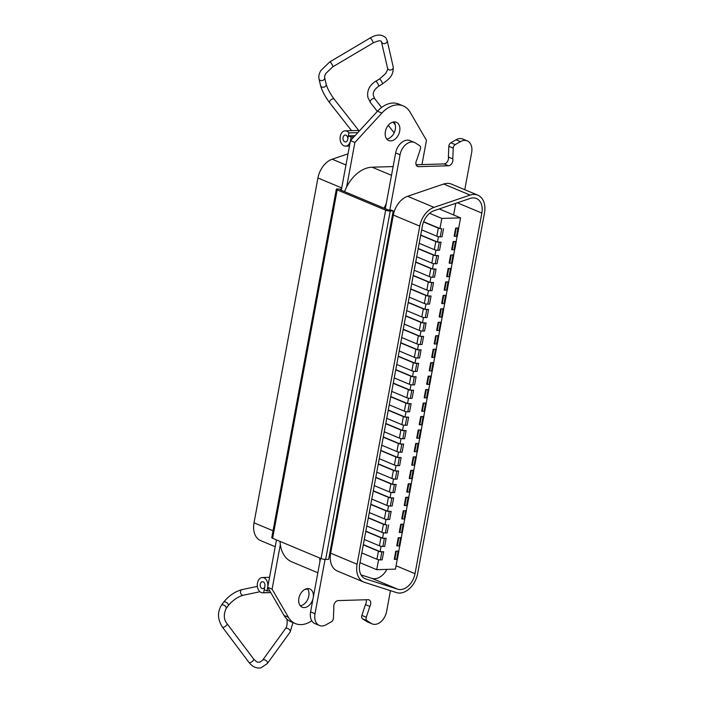 <?xml version="1.0" encoding="UTF-8"?>
<svg xmlns="http://www.w3.org/2000/svg" width="703" height="703" viewBox="0 0 703 703"><rect width="100%" height="100%" fill="white"/><g stroke="black" fill="none" stroke-linecap="round" stroke-linejoin="round"><path stroke-width="1.05" d="M275.216 546.723L260.69 540.642A19.798 13.665 -67.3 0 1 254.02 522.812L317.932 177.973A19.798 13.665 -67.3 0 1 332.203 159.212L348.029 153.834M347.66 137.551L348.231 136.505L347.686 139.458A3.462 2.39 88.3 0 1 345.472 141.953A3.462 2.39 88.3 0 1 343.055 137.516A3.462 2.39 88.3 0 1 345.27 135.02A3.462 2.39 88.3 0 1 347.66 137.551L348.038 137.542M351.149 137.023L350.481 140.626A7.654 5.281 88.3 0 1 345.604 146.136A7.654 5.281 88.3 0 1 340.261 136.347A7.654 5.281 88.3 0 1 345.147 130.837A7.654 5.281 88.3 0 1 348.899 132.902L348.354 135.855L351.149 137.023L353.855 136.944L350.481 140.626L341.28 190.267M345.147 130.837L357.335 130.477A7.654 5.281 88.3 0 1 359.338 130.978M348.354 135.855L355.041 135.653M348.899 132.902L357.809 132.639M276.472 539.913L267.685 587.321L284.021 615.433A27.628 19.069 112.7 0 0 290.954 621.742L295.365 623.579A27.628 19.069 112.7 0 0 301.112 624.615A27.628 19.069 112.7 0 0 311.781 620.758M421.967 164.59L426.466 140.328L410.13 112.216A27.628 19.069 112.7 0 0 403.197 105.907L398.786 104.062A27.628 19.069 112.7 0 0 377.476 111.215L353.855 136.944M300.243 605.731A9.895 6.837 112.7 0 0 307.932 598.894A9.895 6.837 112.7 0 0 307.404 588.622M386.747 139.027A9.895 6.837 112.7 0 0 394.427 132.182A9.895 6.837 112.7 0 0 393.908 121.909M403.197 105.907A27.628 19.069 112.7 0 0 381.878 113.06L354.883 142.472L350.481 140.626M304.267 607.603A9.895 6.837 112.7 0 0 313.186 597.884A9.895 6.837 112.7 0 0 309.847 588.973A9.895 6.837 112.7 0 0 307.791 588.596A9.895 6.837 112.7 0 0 299.223 596.873A9.895 6.837 112.7 0 0 302.202 607.234A9.895 6.837 112.7 0 0 304.267 607.603M394.286 121.891A9.895 6.837 112.7 0 0 385.719 130.16A9.895 6.837 112.7 0 0 388.706 140.521A9.895 6.837 112.7 0 0 390.763 140.89A9.895 6.837 112.7 0 0 399.339 132.621A9.895 6.837 112.7 0 0 396.351 122.26A9.895 6.837 112.7 0 0 394.286 121.891M280.339 544.64L272.096 589.167L267.685 587.321A7.654 5.281 -91.7 0 0 262.351 577.532A7.654 5.281 -91.7 0 0 257.474 583.042A7.654 5.281 -91.7 0 0 262.808 592.831A7.654 5.281 -91.7 0 0 263.678 592.699L264.223 589.755L267.017 590.924L269.732 590.836M354.883 142.472L346.632 186.989M272.096 589.167L288.423 617.278A27.628 19.069 112.7 0 0 295.365 623.579M263.678 592.699L270.69 592.488M264.214 587.761L264.346 589.096L264.89 586.153A3.462 2.39 -91.7 0 0 262.474 581.715A3.462 2.39 -91.7 0 0 260.268 584.211A3.462 2.39 -91.7 0 0 262.685 588.648A3.462 2.39 -91.7 0 0 264.214 587.761L264.6 587.752M267.017 590.924L267.685 587.321M366.114 599.756A4.833 3.339 -67.3 0 1 366.254 602.392A4.833 3.339 -67.3 0 1 365.437 604.589L361.878 615.397A3.295 2.276 112.7 0 0 362.581 618.842L366.738 621.522A13.032 8.998 112.7 0 0 367.722 622.041L372.124 623.886A13.032 8.998 112.7 0 0 386.58 611.584L390.455 590.669M325.058 559.421L314.997 613.719A13.032 8.998 112.7 0 0 319.39 625.459A13.032 8.998 112.7 0 0 326.21 624.712L331.412 621.751A3.295 2.276 112.7 0 0 333.345 618.825A3.295 2.276 112.7 0 0 333.415 618.227L333.846 607.506A4.833 3.339 -67.3 0 1 338.196 600.59L368.021 599.694A4.833 3.339 -67.3 0 1 369.022 599.879A4.833 3.339 -67.3 0 1 370.657 604.237A4.833 3.339 -67.3 0 1 369.84 606.425L366.281 617.243A3.295 2.276 112.7 0 0 366.992 620.687L371.14 623.368A13.032 8.998 112.7 0 0 372.124 623.886M464.771 189.705L471.643 152.639A13.032 8.998 112.7 0 0 467.249 140.899L462.846 139.053A13.032 8.998 112.7 0 0 456.019 139.8L450.816 142.771A3.295 2.276 112.7 0 0 448.822 146.294L448.391 157.006A4.833 3.339 -67.3 0 1 448.391 159.177A4.833 3.339 -67.3 0 1 444.041 163.922L416.114 164.757M320.515 558.349L310.594 611.882A13.032 8.998 112.7 0 0 314.988 623.623L319.39 625.459M467.249 140.899A13.032 8.998 112.7 0 0 460.421 141.646L455.219 144.607A3.295 2.276 112.7 0 0 453.224 148.131L452.794 158.852A4.833 3.339 -67.3 0 1 452.802 161.022A4.833 3.339 -67.3 0 1 448.444 165.767L418.619 166.664A4.833 3.339 -67.3 0 1 417.608 166.479A4.833 3.339 -67.3 0 1 416.8 159.933L420.359 149.115A3.295 2.276 112.7 0 0 420.508 148.518A3.295 2.276 112.7 0 0 419.647 145.67L415.491 142.99A13.032 8.998 112.7 0 0 414.515 142.472L410.113 140.626A13.032 8.998 112.7 0 0 395.657 152.929L385.314 208.694M369.84 606.425L365.437 604.589M414.515 142.472A13.032 8.998 112.7 0 0 400.06 154.774L389.814 210.048M452.794 158.852L448.391 157.006M369.286 512.549L384.418 518.884A2.478 0.536 10.5 0 0 387.863 519.517L389.655 519.464L391.149 511.389L387.555 511.248L370.824 504.244M370.78 504.473L385.921 510.809A2.478 0.536 10.5 0 0 389.357 511.441L391.149 511.389M361.026 574.896L371.834 578.358A16.169 11.16 112.7 0 0 386.87 569.386M453.62 214.969L455.781 203.325M386.052 519.341L385.059 524.71L368.328 517.707M378.574 559.729L376.729 569.685L395.455 569.131L397.274 559.298M398.821 550.95A2.478 0.536 -169.5 0 1 398.882 551.099L397.388 559.175A2.478 0.536 -169.5 0 1 396.606 559.421L394.26 559.245L395.763 551.17L398.803 551.073L399.77 545.836M401.316 537.487A2.478 0.536 -169.5 0 1 401.378 537.637L399.875 545.721A2.478 0.536 -169.5 0 1 399.093 545.959L396.756 545.783L398.258 537.707L401.299 537.61L402.265 532.373M403.812 524.025A2.478 0.536 -169.5 0 1 403.874 524.183L402.371 532.259A2.478 0.536 -169.5 0 1 401.589 532.496L399.251 532.32L400.745 524.245L403.794 524.148L404.761 518.919M406.308 510.571A2.478 0.536 -169.5 0 1 406.369 510.721L404.866 518.796A2.478 0.536 -169.5 0 1 404.084 519.034L401.747 518.858L403.241 510.782L406.29 510.694L407.257 505.457M408.803 497.109A2.478 0.536 -169.5 0 1 408.865 497.258L407.362 505.334A2.478 0.536 -169.5 0 1 406.58 505.571L404.243 505.395L405.736 497.32L408.777 497.232L409.752 491.995M411.299 483.646A2.478 0.536 -169.5 0 1 411.352 483.796L409.858 491.872A2.478 0.536 -169.5 0 1 409.076 492.109L406.738 491.933L408.232 483.857L411.273 483.769L412.248 478.532M413.795 470.184A2.478 0.536 -169.5 0 1 413.847 470.333L412.353 478.409A2.478 0.536 -169.5 0 1 411.571 478.655L409.234 478.471L410.728 470.395L413.768 470.307L414.744 465.07M416.29 456.722A2.478 0.536 -169.5 0 1 416.343 456.871L414.849 464.947A2.478 0.536 -169.5 0 1 414.067 465.193L411.73 465.017L413.223 456.932L416.264 456.845L417.239 451.607M418.786 443.259A2.478 0.536 -169.5 0 1 418.839 443.408L417.345 451.493A2.478 0.536 -169.5 0 1 416.563 451.73L414.225 451.554L415.719 443.479L418.76 443.382L419.735 438.145M421.282 429.797A2.478 0.536 -169.5 0 1 421.334 429.955L419.84 438.031A2.478 0.536 -169.5 0 1 419.058 438.268L416.712 438.092L418.215 430.016L421.255 429.92L422.222 424.682M423.777 416.343A2.478 0.536 -169.5 0 1 423.83 416.492L422.336 424.568A2.478 0.536 -169.5 0 1 421.554 424.805L419.208 424.63L420.71 416.554L423.751 416.466L424.717 411.229M426.264 402.881A2.478 0.536 -169.5 0 1 426.326 403.03L424.832 411.106A2.478 0.536 -169.5 0 1 424.05 411.343L421.703 411.167L423.206 403.091L426.246 403.004L427.213 397.766M428.76 389.418A2.478 0.536 -169.5 0 1 428.821 389.567L427.319 397.643A2.478 0.536 -169.5 0 1 426.545 397.88L424.199 397.705L425.702 389.629L428.742 389.541L429.709 384.304M431.255 375.956A2.478 0.536 -169.5 0 1 431.317 376.105L429.814 384.181A2.478 0.536 -169.5 0 1 429.032 384.427L426.695 384.242L428.189 376.167L431.238 376.079L432.204 370.841M433.751 362.493A2.478 0.536 -169.5 0 1 433.813 362.643L432.31 370.718A2.478 0.536 -169.5 0 1 431.528 370.964L429.19 370.789L430.684 362.704L433.733 362.616L434.7 357.379M436.247 349.031A2.478 0.536 -169.5 0 1 436.308 349.18L434.806 357.256A2.478 0.536 -169.5 0 1 434.023 357.502L431.686 357.326L433.18 349.25L436.229 349.154L437.196 343.916M438.742 335.568A2.478 0.536 -169.5 0 1 438.795 335.718L437.301 343.802A2.478 0.536 -169.5 0 1 436.519 344.039L434.182 343.864L435.675 335.788L438.716 335.691L439.691 330.454M441.238 322.106A2.478 0.536 -169.5 0 1 441.291 322.264L439.797 330.34A2.478 0.536 -169.5 0 1 439.015 330.577L436.677 330.401L438.171 322.326L441.212 322.229L442.187 317M443.734 308.652A2.478 0.536 -169.5 0 1 443.786 308.802L442.292 316.877A2.478 0.536 -169.5 0 1 441.51 317.115L439.173 316.939L440.667 308.863L443.707 308.775L444.683 303.538M446.229 295.19A2.478 0.536 -169.5 0 1 446.282 295.339L444.788 303.415A2.478 0.536 -169.5 0 1 444.006 303.652L441.669 303.476L443.162 295.401L446.203 295.313L447.178 290.075M448.725 281.727A2.478 0.536 -169.5 0 1 448.778 281.877L447.284 289.952A2.478 0.536 -169.5 0 1 446.502 290.198L444.164 290.014L445.658 281.938L448.699 281.85L449.674 276.613M451.221 268.265A2.478 0.536 -169.5 0 1 451.273 268.414L449.779 276.49A2.478 0.536 -169.5 0 1 448.997 276.736L446.651 276.56L448.154 268.476L451.194 268.388L452.161 263.15M453.716 254.802A2.478 0.536 -169.5 0 1 453.769 254.952L452.275 263.027A2.478 0.536 -169.5 0 1 451.493 263.274L449.147 263.098L450.649 255.022L453.69 254.925L454.656 249.688M456.203 241.34A2.478 0.536 -169.5 0 1 456.265 241.489L454.771 249.574A2.478 0.536 -169.5 0 1 453.989 249.811L451.642 249.635L453.145 241.56L456.185 241.463L457.152 236.226M458.699 227.877A2.478 0.536 -169.5 0 1 458.76 228.036L457.258 236.111A2.478 0.536 -169.5 0 1 456.475 236.349L454.138 236.173L455.641 228.097L458.681 228L460.562 217.868L441.827 218.431L439.946 228.563L441.748 228.756A2.478 0.536 10.5 0 1 438.312 228.124L423.549 221.946M438.452 236.656L437.451 242.025L441.045 242.166L439.261 242.219A2.478 0.536 10.5 0 1 435.816 241.577L420.675 235.241M435.957 250.119L434.955 255.488L438.549 255.628L436.765 255.681A2.478 0.536 10.5 0 1 433.32 255.04L418.18 248.704M433.461 263.581L432.468 268.95L436.053 269.091L434.269 269.144A2.478 0.536 10.5 0 1 430.825 268.502L415.684 262.166M430.965 277.044L429.972 282.413L433.558 282.553L431.774 282.606A2.478 0.536 10.5 0 1 428.329 281.965L413.188 275.629M428.47 290.506L427.477 295.875L431.071 296.007L429.278 296.06A2.478 0.536 10.5 0 1 425.833 295.427L410.701 289.091M425.974 303.968L424.981 309.329L428.575 309.469L426.783 309.522A2.478 0.536 10.5 0 1 423.338 308.889L408.206 302.554M423.478 317.422L422.485 322.791L426.08 322.932L424.287 322.985A2.478 0.536 10.5 0 1 420.842 322.352L405.71 316.016M420.983 330.885L419.99 336.254L423.584 336.394L421.791 336.447A2.478 0.536 10.5 0 1 418.355 335.806L403.214 329.47M418.487 344.347L417.494 349.716L421.088 349.857L419.296 349.909A2.478 0.536 10.5 0 1 415.86 349.268L400.719 342.932M415.991 357.809L414.998 363.179L418.593 363.319L416.8 363.372A2.478 0.536 10.5 0 1 413.364 362.73L398.223 356.395M413.496 371.272L412.503 376.641L416.097 376.782L414.304 376.834A2.478 0.536 10.5 0 1 410.868 376.193L395.727 369.857M411 384.734L410.007 390.103L413.601 390.235L411.809 390.297A2.478 0.536 10.5 0 1 408.373 389.655L393.232 383.32M408.513 398.197L407.512 403.557L411.106 403.698L409.322 403.75A2.478 0.536 10.5 0 1 405.877 403.118L390.736 396.782M406.018 411.659L405.016 417.02L408.61 417.16L406.826 417.213A2.478 0.536 10.5 0 1 403.381 416.58L388.241 410.244M403.522 425.113L402.529 430.482L406.114 430.623L404.33 430.675A2.478 0.536 10.5 0 1 400.886 430.043L385.745 423.698M401.026 438.575L400.033 443.945L403.619 444.085L401.835 444.138A2.478 0.536 10.5 0 1 398.39 443.496L383.249 437.161M398.531 452.038L397.538 457.407L401.132 457.548L399.339 457.6A2.478 0.536 10.5 0 1 395.894 456.959L380.762 450.623M396.035 465.5L395.042 470.869L398.636 471.01L396.844 471.063A2.478 0.536 10.5 0 1 393.399 470.421L378.267 464.085M393.539 478.963L392.546 484.332L396.141 484.464L394.348 484.525A2.478 0.536 10.5 0 1 390.903 483.884L375.771 477.548M391.044 492.425L390.051 497.786L393.645 497.926L391.852 497.979A2.478 0.536 10.5 0 1 388.416 497.346L373.275 491.01M388.548 505.888L387.555 511.248M385.059 524.71L386.861 524.904A2.478 0.536 10.5 0 1 383.425 524.271L368.284 517.926M383.557 532.804L382.564 538.173L386.158 538.313L384.365 538.366A2.478 0.536 10.5 0 1 380.929 537.725L365.788 531.389M381.07 546.266L380.068 551.635L383.662 551.776L381.878 551.829A2.478 0.536 10.5 0 1 378.434 551.187L363.293 544.851M438.795 335.718A2.478 0.536 -169.5 0 1 438.022 335.964L435.675 335.788M419.99 336.254L403.25 329.25M400.033 443.945L383.293 436.941M390.051 497.786L373.319 490.782M403.874 524.183A2.478 0.536 -169.5 0 1 403.091 524.42L400.745 524.245M401.712 337.545L416.853 343.89A2.478 0.536 10.5 0 0 420.297 344.523L422.081 344.47L423.584 336.394M396.729 364.47L411.861 370.806A2.478 0.536 10.5 0 0 415.306 371.448L417.099 371.395L418.593 363.319M410.007 390.103L393.276 383.091M407.512 403.557L390.78 396.554M443.786 308.802A2.478 0.536 -169.5 0 1 443.004 309.039L440.667 308.863M434.955 255.488L418.223 248.484M411.694 283.704L426.835 290.04A2.478 0.536 10.5 0 0 430.271 290.682L432.064 290.629L433.558 282.553M365.788 578.947L397.705 589.184A16.169 11.16 112.7 0 0 415.016 573.692L481.854 213.071A16.169 11.16 112.7 0 0 476.406 198.51A16.169 11.16 112.7 0 0 470.122 198.448L434.041 210.715A16.169 11.16 112.7 0 0 422.38 226.041L359.716 564.158A16.169 11.16 112.7 0 0 365.165 578.718A16.169 11.16 112.7 0 0 365.788 578.947L364.567 578.437M406.369 510.721A2.478 0.536 -169.5 0 1 405.587 510.958L403.241 510.782M437.451 242.025L420.719 235.022M417.494 349.716L400.763 342.713M382.564 538.173L365.832 531.169M376.729 569.685L359.989 562.681M421.334 429.955A2.478 0.536 -169.5 0 1 420.552 430.192L418.215 430.016M422.485 322.791L405.745 315.788M412.503 376.641L395.771 369.637M381.755 445.236L396.896 451.572A2.478 0.536 10.5 0 0 400.332 452.214L402.125 452.161L403.619 444.085M364.295 539.465L379.427 545.809A2.478 0.536 10.5 0 0 382.871 546.442L384.664 546.389L386.158 538.313M386.747 418.32L401.888 424.656A2.478 0.536 10.5 0 0 405.323 425.289L407.116 425.236L408.61 417.16M397.538 457.407L380.798 450.403M398.882 551.099A2.478 0.536 -169.5 0 1 398.1 551.345L395.763 551.17M418.839 443.408A2.478 0.536 -169.5 0 1 418.057 443.655L415.719 443.479M451.273 268.414A2.478 0.536 -169.5 0 1 450.491 268.66L448.154 268.476M427.477 295.875L410.737 288.863M376.764 472.161L391.905 478.497A2.478 0.536 10.5 0 0 395.35 479.138L397.133 479.086L398.636 471.01M371.773 499.086L386.914 505.422A2.478 0.536 10.5 0 0 390.358 506.063L392.142 506.002L393.645 497.926M458.76 228.036A2.478 0.536 -169.5 0 1 457.978 228.273L455.641 228.097M432.468 268.95L415.728 261.947M413.847 470.333A2.478 0.536 -169.5 0 1 413.065 470.571L410.728 470.395M433.813 362.643A2.478 0.536 -169.5 0 1 433.03 362.889L430.684 362.704M409.199 297.167L424.34 303.503A2.478 0.536 10.5 0 0 427.784 304.144L429.568 304.083L431.071 296.007M405.016 417.02L388.284 410.016M361.799 552.927L376.94 559.263A2.478 0.536 10.5 0 0 380.376 559.904L382.168 559.852L383.662 551.776M401.378 537.637A2.478 0.536 -169.5 0 1 400.596 537.883L398.258 537.707M408.865 497.258A2.478 0.536 -169.5 0 1 408.083 497.496L405.736 497.32M431.317 376.105A2.478 0.536 -169.5 0 1 430.535 376.342L428.189 376.167M448.778 281.877A2.478 0.536 -169.5 0 1 447.996 282.114L445.658 281.938M439.946 228.563L423.637 221.735M441.827 218.431L429.577 213.299M402.529 430.482L385.789 423.478M366.79 526.011L381.922 532.347A2.478 0.536 10.5 0 0 385.367 532.979L387.16 532.927L388.654 524.851M426.326 403.03A2.478 0.536 -169.5 0 1 425.543 403.267L423.206 403.091M460.562 217.868L439.243 208.949M416.686 256.78L431.827 263.115A2.478 0.536 10.5 0 0 435.262 263.757L437.055 263.704L438.549 255.628M429.972 282.413L413.232 275.4M424.981 309.329L408.241 302.325M414.998 363.179L398.267 356.175M394.234 377.933L409.366 384.269A2.478 0.536 10.5 0 0 412.81 384.91L414.603 384.857L416.097 376.782M384.251 431.783L399.392 438.118A2.478 0.536 10.5 0 0 402.828 438.751L404.62 438.698L406.114 430.623M395.042 470.869L378.302 463.866M374.268 485.624L389.409 491.959A2.478 0.536 10.5 0 0 392.854 492.601L394.638 492.548L396.141 484.464M380.068 551.635L363.337 544.632M441.291 322.264A2.478 0.536 -169.5 0 1 440.509 322.501L438.171 322.326M453.769 254.952A2.478 0.536 -169.5 0 1 452.987 255.198L450.649 255.022M389.242 404.858L404.383 411.193A2.478 0.536 10.5 0 0 407.819 411.826L409.612 411.773L411.106 403.698M416.343 456.871A2.478 0.536 -169.5 0 1 415.561 457.117L413.223 456.932M428.821 389.567A2.478 0.536 -169.5 0 1 428.039 389.805L425.702 389.629M436.308 349.18A2.478 0.536 -169.5 0 1 435.526 349.426L433.18 349.25M406.703 310.629L421.844 316.965A2.478 0.536 10.5 0 0 425.289 317.598L427.072 317.545L428.575 309.469M404.207 324.092L419.348 330.428A2.478 0.536 10.5 0 0 422.793 331.06L424.577 331.008L426.08 322.932M399.225 351.008L414.357 357.344A2.478 0.536 10.5 0 0 417.802 357.985L419.594 357.932L421.088 349.857M392.546 484.332L375.806 477.319M419.181 243.317L434.322 249.662A2.478 0.536 10.5 0 0 437.758 250.294L439.551 250.242L441.045 242.166M391.738 391.395L406.879 397.731A2.478 0.536 10.5 0 0 410.315 398.373L412.107 398.32L413.601 390.235M379.26 458.699L394.401 465.035A2.478 0.536 10.5 0 0 397.845 465.676L399.629 465.623L401.132 457.548M411.352 483.796A2.478 0.536 -169.5 0 1 410.57 484.033L408.232 483.857M423.83 416.492A2.478 0.536 -169.5 0 1 423.048 416.73L420.71 416.554M446.282 295.339A2.478 0.536 -169.5 0 1 445.5 295.576L443.162 295.401M456.265 241.489A2.478 0.536 -169.5 0 1 455.482 241.735L453.145 241.56M421.677 229.863L436.818 236.199A2.478 0.536 10.5 0 0 440.254 236.832L442.046 236.779L443.54 228.703M414.19 270.242L429.331 276.578A2.478 0.536 10.5 0 0 432.767 277.219L434.559 277.167L436.053 269.091M434.735 344.092L436.229 336.016M409.779 478.708L411.281 470.632M447.205 276.789L448.699 268.713M399.805 532.549L401.299 524.473M417.266 438.321L418.76 430.245M414.77 451.783L416.273 443.707M402.301 519.086L403.794 511.011M394.814 559.474L396.307 551.398M452.196 249.864L453.69 241.788M424.753 397.933L426.246 389.857M439.718 317.167L441.22 309.092M432.24 357.555L433.733 349.479M404.796 505.624L406.29 497.548M437.222 330.63L438.725 322.554M412.274 465.245L413.777 457.17M397.309 546.011L398.803 537.936M442.213 303.705L443.716 295.629M407.283 492.17L408.786 484.086M454.692 236.401L456.185 228.326M444.709 290.251L446.212 282.167M419.761 424.858L421.255 416.782M449.7 263.326L451.194 255.251M427.248 384.479L428.742 376.404M429.744 371.017L431.238 362.941M422.257 411.396L423.751 403.32M434.032 207.35A19.798 13.665 112.7 0 0 419.761 226.12L357.089 564.237A19.798 13.665 112.7 0 0 363.767 582.066A19.798 13.665 112.7 0 0 364.523 582.348L396.439 592.585A19.798 13.665 112.7 0 0 417.644 573.613L484.481 212.991A19.798 13.665 112.7 0 0 477.803 195.162A19.798 13.665 112.7 0 0 470.114 195.083L434.032 207.35L407.608 196.295A19.798 13.665 112.7 0 0 393.337 215.056L330.665 553.173A19.798 13.665 112.7 0 0 337.343 571.012L363.767 582.066M477.803 195.162L451.379 184.098A19.798 13.665 112.7 0 0 443.69 184.019L407.608 196.295M317.844 572.769L291.842 561.882A32.997 22.777 -67.3 0 1 280.04 541.407M319.68 557.997A32.997 22.777 112.7 0 0 319.979 561.231M341.368 189.766L340.173 189.801L344.584 191.647A32.997 22.777 -67.3 0 1 372.089 167.2L391.501 175.328M386.263 203.58A32.997 22.777 112.7 0 0 384.216 208.237L388.618 210.083L391.009 210.012L393.205 210.935L390.227 211.023A3.295 0.712 -169.5 0 1 385.639 210.171L337.194 189.889A3.295 0.712 -169.5 0 1 336.333 189.221A3.295 0.712 -169.5 0 1 337.378 188.896L341.465 189.274M393.205 210.935L328.635 559.342L325.656 559.43A3.295 0.712 -169.5 0 1 321.069 558.577L272.623 538.305A3.295 0.712 -169.5 0 1 271.762 537.628L336.333 189.221M393.126 166.576L372.089 167.2M344.584 191.647L384.216 208.237M351.544 130.644L329.663 102.743A2.891 1.52 -38.1 0 1 331.57 99.369A2.891 1.52 -38.1 0 1 333.231 98.815A2.891 1.52 -38.1 0 1 334.206 99.185C330.102 93.569 327.413 88.587 326.166 84.211L324.645 77.585C324.953 76.548 323.626 78.138 325.876 73.428L332.747 66.847L373.047 42.988C381.096 39.219 380.868 41.468 381.36 41.433L387.599 68.27C388.03 68.85 387.335 70.652 385.516 73.674L379.488 79.008L375.718 81.24C369.47 85.16 366.843 90.511 367.845 97.286L370.305 102.41L377.335 111.373M329.663 102.743C325.129 96.698 322.088 90.951 320.533 85.502A2.891 2.381 -12.9 0 0 320.92 86.302A2.891 2.381 -12.9 0 0 324.865 86.785A2.891 2.381 -12.9 0 0 326.166 84.211M320.533 85.502L319.021 78.877A2.891 2.381 -12.9 0 0 319.399 79.667A2.891 2.381 -12.9 0 0 322.87 80.397A2.891 2.381 -12.9 0 0 324.645 77.585M319.021 78.877C318.477 76.258 319.118 73.446 320.937 70.441L329.812 61.882A2.891 0.589 59.4 0 1 330.911 62.769A2.891 0.589 59.4 0 1 332.431 65.291A2.891 0.589 59.4 0 1 332.747 66.847M329.812 61.882L370.103 38.024A2.891 0.589 59.4 0 1 371.21 38.911A2.891 0.589 59.4 0 1 372.731 41.433A2.891 0.589 59.4 0 1 373.047 42.988M370.103 38.024C376.536 34.166 381.799 34.113 385.903 37.865L387.177 40.572A2.891 2.381 167.1 0 1 385.402 43.375A2.891 2.381 167.1 0 1 381.931 42.655A2.891 2.381 167.1 0 1 381.544 41.855M387.177 40.572L393.223 66.978A2.891 2.381 167.1 0 1 391.448 69.782A2.891 2.381 167.1 0 1 387.977 69.061A2.891 2.381 167.1 0 1 387.599 68.27M393.223 66.978C393.566 76.697 388.302 79.298 382.432 83.973A2.891 0.589 -120.6 0 0 382.116 82.418A2.891 0.589 -120.6 0 0 380.595 79.896A2.891 0.589 -120.6 0 0 379.488 79.008M382.432 83.973L378.653 86.214A2.891 0.589 -120.6 0 0 378.697 85.652A2.891 0.589 -120.6 0 0 376.817 82.128A2.891 0.589 -120.6 0 0 375.718 81.24M378.653 86.214C374.321 89.351 372.59 92.611 373.469 95.995L374.848 98.851A2.891 1.52 141.9 0 0 372.775 98.745A2.891 1.52 141.9 0 0 370.49 100.696A2.891 1.52 141.9 0 0 370.147 102.067A2.891 1.52 141.9 0 0 370.305 102.41M277.931 604.949A2.891 1.098 143.1 0 1 277.738 604.8L278.203 605.415M292.984 622.586L290.111 632.076A2.891 1.687 -144.1 0 0 289.293 629.466A2.891 1.687 -144.1 0 0 286.165 628.245A2.891 1.687 -144.1 0 0 285.436 628.684L262.641 660.17L259.767 662.2C257.263 661.962 257.773 663.149 253.669 659.062L227.069 623.693C223.765 619.642 223.431 614.633 226.05 608.684L228.185 605.731A2.891 1.687 35.9 0 0 227.807 603.622A2.891 1.687 35.9 0 0 224.239 601.9A2.891 1.687 35.9 0 0 223.501 602.348C228.686 595.854 234.855 591.61 242.017 589.606A2.891 2.074 78.1 0 0 240.523 592.488A2.891 2.074 78.1 0 0 241.234 594.334A2.891 2.074 78.1 0 0 243.203 595.256C237.632 596.865 232.623 600.353 228.185 605.731M290.111 632.076L267.325 663.562A2.891 1.687 -144.1 0 0 266.507 660.952A2.891 1.687 -144.1 0 0 263.379 659.73A2.891 1.687 -144.1 0 0 262.641 660.17M267.325 663.562L260.954 667.85C256.41 668.606 252.439 666.831 249.055 662.534A2.891 1.098 -36.9 0 0 249.987 662.692A2.891 1.098 -36.9 0 0 252.755 661.04A2.891 1.098 -36.9 0 0 253.669 659.062M249.055 662.534L222.447 627.164A2.891 1.098 -36.9 0 0 223.387 627.331A2.891 1.098 -36.9 0 0 226.155 625.679A2.891 1.098 -36.9 0 0 227.069 623.693M222.447 627.164C217.605 619.615 217.236 612.331 221.366 605.292A2.891 1.687 35.9 0 1 222.104 604.852A2.891 1.687 35.9 0 1 225.232 606.074A2.891 1.687 35.9 0 1 226.05 608.684M332.203 159.212L345.964 164.977M317.932 177.973L341.711 187.929M254.02 522.812L273.036 530.774M381.878 113.06L377.476 111.215M288.423 617.278L284.021 615.433M366.992 620.687L362.581 618.842M366.281 617.243L361.878 615.397M371.14 623.368L366.738 621.522M314.997 613.719L310.594 611.882M448.444 165.767L444.041 163.922M418.619 166.664L416.774 165.89M453.224 148.131L448.822 146.294M400.06 154.774L395.657 152.929M455.219 144.607L450.816 142.771M460.421 141.646L456.019 139.8M387.863 519.517L389.357 511.441M384.418 518.884L385.921 510.809M371.834 578.358L397.705 589.184M396.079 565.766L415.016 573.692M457.319 202.798L481.854 213.071M411.571 478.655L413.065 470.571M434.023 357.502L435.526 349.426M436.519 344.039L438.022 335.964M386.914 505.422L388.416 497.346M390.358 506.063L391.852 497.979M401.589 532.496L403.091 524.42M416.853 343.89L418.355 335.806M420.297 344.523L421.791 336.447M415.306 371.448L416.8 363.372M411.861 370.806L413.364 362.73M396.896 451.572L398.39 443.496M400.332 452.214L401.835 444.138M426.545 397.88L428.039 389.805M441.51 317.115L443.004 309.039M430.271 290.682L431.774 282.606M426.835 290.04L428.329 281.965M404.084 519.034L405.587 510.958M435.262 263.757L436.765 255.681M431.827 263.115L433.32 255.04M417.802 357.985L419.296 349.909M414.357 357.344L415.86 349.268M406.879 397.731L408.373 389.655M410.315 398.373L411.809 390.297M382.871 546.442L384.365 538.366M379.427 545.809L380.929 537.725M419.058 438.268L420.552 430.192M446.502 290.198L447.996 282.114M453.989 249.811L455.482 241.735M422.793 331.06L424.287 322.985M419.348 330.428L420.842 322.352M448.997 276.736L450.491 268.66M405.323 425.289L406.826 417.213M401.888 424.656L403.381 416.58M394.401 465.035L395.894 456.959M397.845 465.676L399.339 457.6M396.606 559.421L398.1 551.345M409.076 492.109L410.57 484.033M416.563 451.73L418.057 443.655M421.554 424.805L423.048 416.73M427.784 304.144L429.278 296.06M424.34 303.503L425.833 295.427M391.905 478.497L393.399 470.421M395.35 479.138L396.844 471.063M456.475 236.349L457.978 228.273M432.767 277.219L434.269 269.144M429.331 276.578L430.825 268.502M431.528 370.964L433.03 362.889M412.81 384.91L414.304 376.834M409.366 384.269L410.868 376.193M385.367 532.979L386.861 524.904M381.922 532.347L383.425 524.271M380.376 559.904L381.878 551.829M376.94 559.263L378.434 551.187M399.093 545.959L400.596 537.883M406.58 505.571L408.083 497.496M429.032 384.427L430.535 376.342M399.392 438.118L400.886 430.043M402.828 438.751L404.33 430.675M424.05 411.343L425.543 403.267M425.289 317.598L426.783 309.522M421.844 316.965L423.338 308.889M407.819 411.826L409.322 403.75M404.383 411.193L405.877 403.118M389.409 491.959L390.903 483.884M392.854 492.601L394.348 484.525M439.015 330.577L440.509 322.501M451.493 263.274L452.987 255.198M414.067 465.193L415.561 457.117M434.322 249.662L435.816 241.577M437.758 250.294L439.261 242.219M440.254 236.832L441.748 228.756M436.818 236.199L438.312 228.124M444.006 303.652L445.5 295.576M357.089 564.237L330.665 553.173M470.114 195.083L443.69 184.019M419.761 226.12L393.337 215.056M272.623 538.305L337.194 189.889M321.069 558.577L385.639 210.171M325.656 559.43L390.227 211.023M359.013 130.82L334.206 99.185M374.848 98.851L381.597 107.454M393.047 122.058L395.271 124.888M388.276 125.327L394.146 132.814M307.633 588.921L304.663 589.545M275.295 600.406L277.738 604.8M286.833 619.027L287.114 620.67C287.395 624.097 286.833 626.768 285.436 628.684M221.366 605.292L223.501 602.348M243.203 595.256L259.952 591.733M242.017 589.606L257.377 586.372M345.604 146.136L349.479 146.022M262.351 577.532L269.539 577.321M262.808 592.831L270.752 592.594"/></g></svg>
